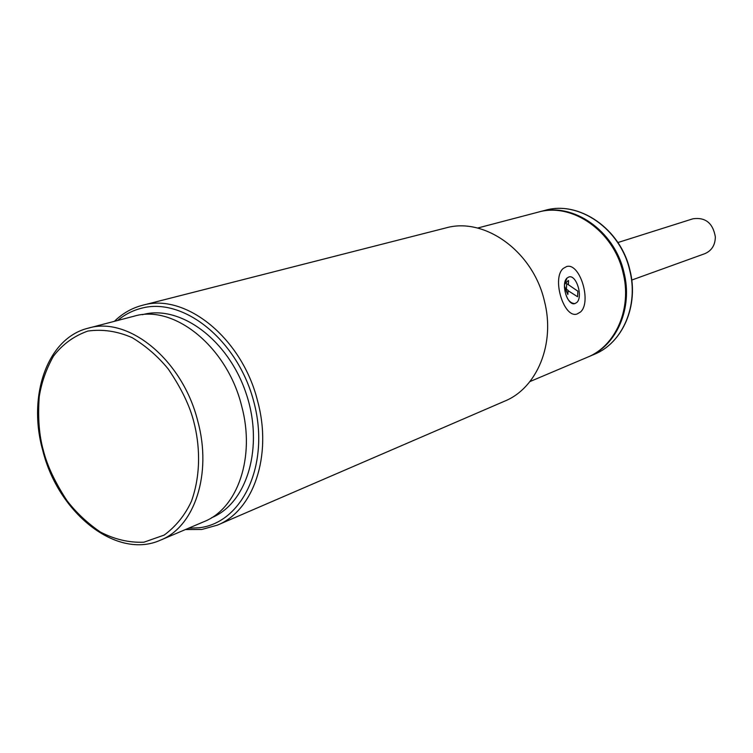 <?xml version="1.0" encoding="UTF-8"?>
<svg xmlns="http://www.w3.org/2000/svg" width="753" height="753" viewBox="0 0 753 753"><rect width="100%" height="100%" fill="white"/><g stroke="black" fill="none" stroke-linecap="round" stroke-linejoin="round"><path stroke-width="1.13" d="M631.748 280.06L704.752 253.705C711.66 250.758 715.19 245.158 715.35 236.894C712.94 223.095 705.476 217.062 692.948 218.794L617.912 242.532M567.113 277.989L568.957 276.944C576.412 274.421 583.283 296.964 576.77 302.508L574.85 303.619C569.089 303.195 565.616 297.661 564.43 286.997L564.581 284.013L567.113 277.989C560.477 283.354 567.395 306.226 574.85 303.619L576.77 302.508C583.283 296.964 576.412 274.421 568.957 276.944L567.113 277.989M564.581 284.013L568.148 280.624L565.004 283.919M564.854 286.902L567.866 294.536L568.082 290.329L566.407 289.256L566.698 283.646L568.364 284.719L568.571 280.53M567.866 294.536L564.43 286.997M568.364 284.719L577.862 291.185L577.589 296.748L568.063 290.677M563.338 268.388L566.557 266.59C579.819 262.157 591.999 302.019 580.507 311.996L577.043 314.02C563.79 318.707 551.441 277.819 563.338 268.388M538.517 212.064L538.988 211.932C572.807 201.908 614.486 230.606 623.889 272.115C633.179 307.817 616.782 345.542 588.375 356.837L587.933 357.016M114.4 321.333C122.485 313.408 131.841 308.062 142.458 305.294L142.806 305.2C185.643 292.672 242.344 338.313 257.686 401.387C272.482 455.81 253.394 510.807 217.391 525.133L201.823 529.472L185.389 529.575M217.391 525.133L504.726 401.123C537.153 388.021 555.563 343.481 544.372 300.88C532.964 251.323 484.48 216.685 445.71 227.971L142.458 305.294M117.637 320.486C124.772 314.509 132.782 310.415 141.639 308.184C183.873 296.804 238.315 340.78 253.968 402.375C270.271 463.848 242.908 522.61 199.432 527.74L188.466 528.258M529.914 381.583L587.472 357.223C615.888 345.919 632.294 308.165 622.985 272.426C613.582 230.879 571.866 202.152 538.037 212.186L477.581 228.055M142.392 314.698L143.296 314.462C180.664 304.72 228.432 340.092 246.09 393.358C264.181 446.473 247.37 503.22 211.621 517.716L211.612 517.725M204.044 521.641C237.75 508.454 255.531 456.939 241.647 405.989C227.227 346.794 173.971 304.005 134.025 316.204L88.261 328.157C128.556 315.789 182.819 360.198 197.823 421.322C212.242 473.938 194.538 526.855 160.521 540.136L204.044 521.641M545.144 210.322C579.057 200.289 620.594 228.837 629.885 269.998C639.109 305.398 622.722 343.02 594.239 354.352C622.543 343.104 638.902 305.577 629.668 270.092C620.34 228.837 578.841 200.336 545.144 210.322L538.988 211.932M43.42 450.661C39.137 435.62 37.744 417.661 39.231 396.784C41.443 382.656 46.187 369.111 53.463 356.16C62.508 344.328 73.963 335.96 87.837 331.066C102.624 328.976 117.421 331.198 132.236 337.702C146.186 346.22 158.177 356.649 168.22 368.989C181.332 388.19 189.907 405.98 193.954 422.358C199.347 443.338 201.682 472.423 191.497 501.131C185.134 514.986 176.033 526.3 164.201 535.072L143.851 542.216C128.942 542.772 114.447 539.364 100.365 532.013C87.292 523.015 76.185 512.577 67.026 500.689C55.101 482.466 47.232 465.796 43.42 450.661M588.375 356.837L594.239 354.352M88.261 328.157C47.11 338.088 27.362 396.125 42.817 450.661M42.836 450.736C58.282 513.094 116.621 560.025 160.521 540.136"/></g></svg>
